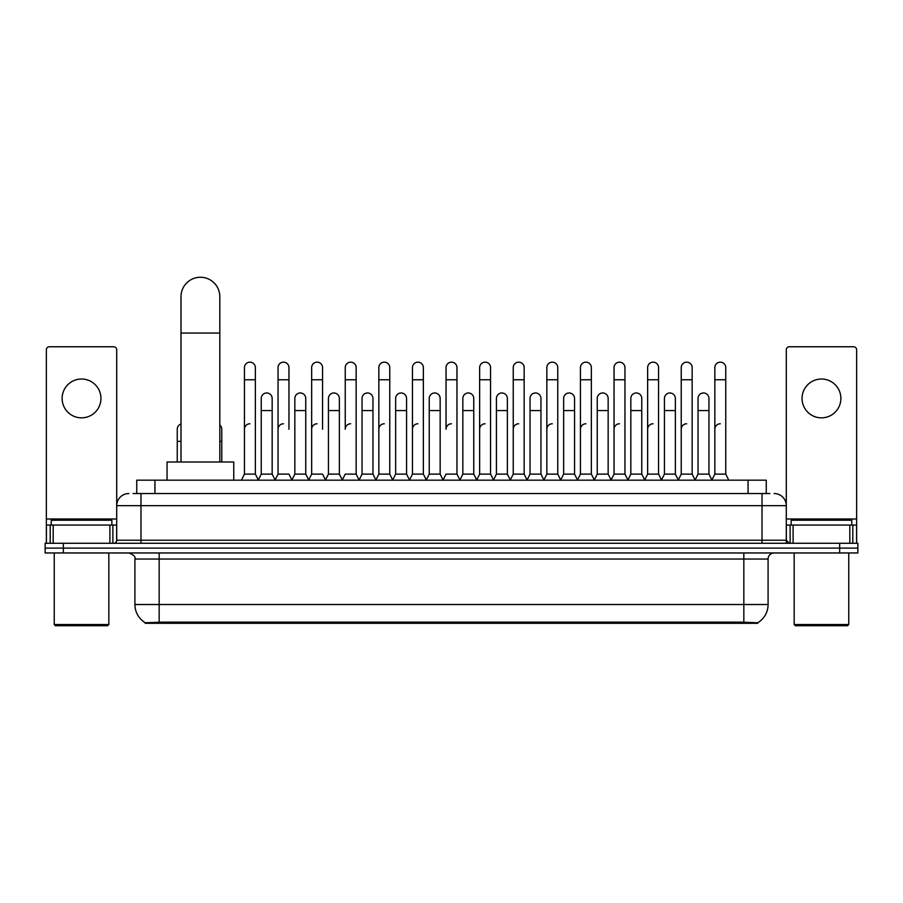 <?xml version="1.0" encoding="UTF-8"?>
<svg xmlns="http://www.w3.org/2000/svg" width="903" height="903" viewBox="0 0 903 903"><rect width="100%" height="100%" fill="white"/><g stroke="black" fill="none" stroke-linecap="round" stroke-linejoin="round"><path stroke-width="1.35" d="M133.091 493.535L140.981 493.535L133.091 493.535L136.737 493.535L136.737 480.182L766.263 480.182L766.263 493.535M757.775 623.318L145.225 623.318L145.225 622.72M134.908 604.513L159.165 604.513L159.165 559.036L134.908 559.036L134.908 604.513A21.232 21.232 0 0 0 145.293 622.765L161.592 622.144L741.408 622.144L757.707 622.765A21.232 21.232 0 0 0 768.092 604.513L768.092 559.036A6.061 6.061 0 0 1 774.153 552.963M857.85 552.963L857.85 548.11L45.15 548.11L45.15 552.963L63.345 552.963L63.345 548.11L45.15 548.11L45.15 543.267L63.345 543.267L63.345 548.11L857.85 548.11L857.85 552.963L63.345 552.963M128.847 493.535A12.134 12.134 0 0 0 116.713 505.657L116.713 540.231A3.036 3.036 0 0 1 113.688 543.267M774.153 493.535A12.134 12.134 0 0 1 786.287 505.657L140.981 505.657L140.981 493.535L769.909 493.535M849.813 543.267L849.813 525.072L856.642 525.072L856.642 543.267L856.642 349.788A3.036 3.036 0 0 0 853.606 346.763L789.312 346.763A3.036 3.036 0 0 0 786.287 349.788L786.287 540.231L789.312 543.267M857.85 543.267L857.85 548.11L857.85 543.267L63.345 543.267M81.541 379.023A19.403 19.403 0 0 0 62.126 398.437A19.403 19.403 0 0 0 81.541 417.841A19.403 19.403 0 0 0 100.944 398.437A19.403 19.403 0 0 0 81.541 379.023M109.895 543.267L109.895 525.072L53.187 525.072L53.187 543.267M140.981 543.267L140.981 505.657L116.713 505.657L116.713 349.788A3.036 3.036 0 0 0 113.688 346.763L49.394 346.763A3.036 3.036 0 0 0 46.358 349.788L46.358 525.072L53.187 525.072M109.895 525.072L116.713 525.072M46.358 543.267L46.358 525.072M107.615 625.745L55.455 625.745L54.248 624.537L108.834 624.537L107.615 625.745M54.248 552.963L54.248 624.537M108.834 552.963L108.834 624.537M111.859 525.072L111.859 520.218L51.211 520.218L51.211 525.072M181.006 461.997L181.006 296.658A19.403 19.403 0 0 1 200.41 277.255A19.403 19.403 0 0 1 219.824 296.658A19.403 19.403 0 0 0 200.41 277.255M219.824 461.997L219.824 296.658M233.764 480.182L233.764 461.997L167.055 461.997L167.055 480.182M241.406 480.182L244.442 474.12L255.357 474.12L258.393 480.182M255.357 474.12L255.357 367.623A5.463 5.463 0 0 0 249.905 362.159A5.463 5.463 0 0 1 250.244 362.171M244.442 474.12L244.442 379.757L255.357 379.757M244.442 379.757L244.442 367.623A5.463 5.463 0 0 1 249.905 362.159M275.009 480.182L278.045 474.12L288.96 474.12L291.996 480.182M288.96 429.241L288.96 367.623A5.463 5.463 0 0 0 283.497 362.159A5.463 5.463 0 0 1 283.847 362.171M278.045 474.12L278.045 379.757L288.96 379.757M278.045 379.757L278.045 367.623A5.463 5.463 0 0 1 283.497 362.159M308.612 480.182L311.648 474.12L322.563 474.12L325.588 480.182M322.563 429.241L322.563 367.623A5.463 5.463 0 0 0 317.1 362.159A5.463 5.463 0 0 1 317.438 362.171M311.648 474.12L311.648 379.757L322.563 379.757M311.648 379.757L311.648 367.623A5.463 5.463 0 0 1 317.1 362.159M342.214 480.182L345.239 474.12L356.154 474.12L359.191 480.182M356.154 474.12L356.154 367.623A5.463 5.463 0 0 0 350.703 362.159A5.463 5.463 0 0 1 351.041 362.171M350.703 423.778A5.463 5.463 0 0 0 345.239 429.241L345.239 379.757L356.154 379.757M345.239 379.757L345.239 367.623A5.463 5.463 0 0 1 350.703 362.159M375.806 480.182L378.842 474.12L389.757 474.12L392.794 480.182M389.757 474.12L389.757 367.623A5.463 5.463 0 0 0 384.306 362.159A5.463 5.463 0 0 1 384.644 362.171M378.842 474.12L378.842 379.757L389.757 379.757M378.842 379.757L378.842 367.623A5.463 5.463 0 0 1 384.306 362.159M409.409 480.182L412.445 474.12L423.36 474.12L426.397 480.182M423.36 474.12L423.36 367.623A5.463 5.463 0 0 0 417.897 362.159A5.463 5.463 0 0 1 418.247 362.171M412.445 474.12L412.445 379.757L423.36 379.757M412.445 379.757L412.445 367.623A5.463 5.463 0 0 1 417.897 362.159M443.012 480.182L446.037 474.12L456.963 474.12L459.988 480.182M456.963 474.12L456.963 367.623A5.463 5.463 0 0 0 451.5 362.159A5.463 5.463 0 0 1 451.839 362.171M451.5 423.778A5.463 5.463 0 0 0 446.037 429.241L446.037 379.757L456.963 379.757M446.037 379.757L446.037 367.623A5.463 5.463 0 0 1 451.5 362.159M476.603 480.182L479.64 474.12L490.555 474.12L493.591 480.182M510.297 480.001L507.362 474.12L496.436 474.12L493.501 480.001L490.555 474.12L490.555 367.623A5.463 5.463 0 0 0 485.103 362.159A5.463 5.463 0 0 1 485.442 362.171M459.898 480.001L462.844 474.12L473.759 474.12L476.705 480.001L479.64 474.12L479.64 379.757L490.555 379.757M479.64 379.757L479.64 367.623A5.463 5.463 0 0 1 485.103 362.159M510.206 480.182L513.243 474.12L524.158 474.12L527.194 480.182M560.786 480.182L557.761 474.12L546.846 474.12L543.899 480.001L540.953 474.12L530.038 474.12L527.104 480.001L524.158 474.12L524.158 367.623A5.463 5.463 0 0 0 518.694 362.159A5.463 5.463 0 0 1 519.044 362.171M513.243 474.12L513.243 379.757L524.158 379.757M513.243 379.757L513.243 367.623A5.463 5.463 0 0 1 518.694 362.159M594.388 480.182L591.352 474.12L580.437 474.12L577.502 480.001L574.556 474.12L563.641 474.12L560.695 480.001L557.761 474.12L557.761 379.757L546.846 379.757L546.846 474.12L543.809 480.182M546.846 379.757L546.846 367.623A5.463 5.463 0 0 1 552.647 362.171A5.463 5.463 0 0 1 557.761 367.623L557.761 379.757M627.991 480.182L624.955 474.12L614.04 474.12L611.094 480.001L608.159 474.12L597.244 474.12L594.298 480.001L591.352 474.12L591.352 379.757L580.437 379.757L580.437 474.12L577.412 480.182M580.437 379.757L580.437 367.623A5.463 5.463 0 0 1 586.239 362.171A5.463 5.463 0 0 1 591.352 367.623L591.352 379.757M661.594 480.182L658.558 474.12L647.643 474.12L644.697 480.001L641.762 474.12L630.836 474.12L627.901 480.001L624.955 474.12L624.955 379.757L614.04 379.757L614.04 474.12L611.004 480.182M614.04 379.757L614.04 367.623A5.463 5.463 0 0 1 619.842 362.171A5.463 5.463 0 0 1 624.955 367.623L624.955 379.757M695.186 480.182L692.161 474.12L681.234 474.12L678.3 480.001L675.354 474.12L664.439 474.12L661.493 480.001L658.558 474.12L658.558 379.757L647.643 379.757L647.643 474.12L644.607 480.182M647.643 379.757L647.643 367.623A5.463 5.463 0 0 1 653.445 362.171A5.463 5.463 0 0 1 658.558 367.623L658.558 379.757M711.801 480.182L714.837 474.12L714.837 379.757L725.752 379.757L725.752 474.12L728.789 480.182L725.752 474.12L714.837 474.12L711.903 480.001L708.957 474.12L698.042 474.12L695.096 480.001L692.161 474.12L692.161 379.757L681.234 379.757L681.234 474.12L678.209 480.182M681.234 379.757L681.234 367.623A5.463 5.463 0 0 1 687.036 362.171A5.463 5.463 0 0 1 692.161 367.623L692.161 379.757M714.837 379.757L714.837 367.623A5.463 5.463 0 0 1 720.639 362.171A5.463 5.463 0 0 1 725.752 367.623L725.752 379.757M258.303 480.001L261.238 474.12L272.164 474.12L275.099 480.001M272.164 474.12L272.164 398.437A5.463 5.463 0 0 0 267.04 392.986A5.463 5.463 0 0 1 272.164 398.437M261.238 474.12L261.238 410.56L272.164 410.56M261.238 410.56L261.238 398.437A5.463 5.463 0 0 1 267.04 392.986M291.906 480.001L294.841 474.12L305.756 474.12L308.702 480.001M305.756 474.12L305.756 398.437A5.463 5.463 0 0 0 300.643 392.986A5.463 5.463 0 0 1 305.756 398.437M294.841 474.12L294.841 410.56L305.756 410.56M294.841 410.56L294.841 398.437A5.463 5.463 0 0 1 300.643 392.986M325.498 480.001L328.444 474.12L339.359 474.12L342.305 480.001M339.359 474.12L339.359 398.437A5.463 5.463 0 0 0 334.245 392.986A5.463 5.463 0 0 1 339.359 398.437M328.444 474.12L328.444 410.56L339.359 410.56M328.444 410.56L328.444 398.437A5.463 5.463 0 0 1 334.245 392.986M359.101 480.001L362.047 474.12L372.962 474.12L375.896 480.001M372.962 474.12L372.962 398.437A5.463 5.463 0 0 0 367.848 392.986A5.463 5.463 0 0 1 372.962 398.437M362.047 474.12L362.047 410.56L372.962 410.56M362.047 410.56L362.047 398.437A5.463 5.463 0 0 1 367.848 392.986M392.703 480.001L395.638 474.12L406.564 474.12L409.499 480.001M406.564 474.12L406.564 398.437A5.463 5.463 0 0 0 401.44 392.986A5.463 5.463 0 0 1 406.564 398.437M395.638 474.12L395.638 410.56L406.564 410.56M395.638 410.56L395.638 398.437A5.463 5.463 0 0 1 401.44 392.986M426.295 480.001L429.241 474.12L440.156 474.12L443.102 480.001M440.156 474.12L440.156 398.437A5.463 5.463 0 0 0 435.043 392.986A5.463 5.463 0 0 1 440.156 398.437M429.241 474.12L429.241 410.56L440.156 410.56M429.241 410.56L429.241 398.437A5.463 5.463 0 0 1 435.043 392.986M473.759 474.12L473.759 398.437A5.463 5.463 0 0 0 468.646 392.986A5.463 5.463 0 0 1 473.759 398.437M462.844 474.12L462.844 410.56L473.759 410.56M462.844 410.56L462.844 398.437A5.463 5.463 0 0 1 468.646 392.986M507.362 474.12L507.362 398.437A5.463 5.463 0 0 0 502.237 392.986A5.463 5.463 0 0 1 507.362 398.437M496.436 474.12L496.436 410.56L507.362 410.56M496.436 410.56L496.436 398.437A5.463 5.463 0 0 1 502.237 392.986M540.953 474.12L540.953 398.437A5.463 5.463 0 0 0 535.84 392.986A5.463 5.463 0 0 1 540.953 398.437M530.038 474.12L530.038 410.56L540.953 410.56M530.038 410.56L530.038 398.437A5.463 5.463 0 0 1 535.84 392.986M574.556 474.12L574.556 398.437A5.463 5.463 0 0 0 569.443 392.986A5.463 5.463 0 0 1 574.556 398.437M563.641 474.12L563.641 410.56L574.556 410.56M563.641 410.56L563.641 398.437A5.463 5.463 0 0 1 569.443 392.986M608.159 474.12L608.159 398.437A5.463 5.463 0 0 0 603.046 392.986A5.463 5.463 0 0 1 608.159 398.437M597.244 474.12L597.244 410.56L608.159 410.56M597.244 410.56L597.244 398.437A5.463 5.463 0 0 1 603.046 392.986M641.762 474.12L641.762 398.437A5.463 5.463 0 0 0 636.638 392.986A5.463 5.463 0 0 1 641.762 398.437M630.836 474.12L630.836 410.56L641.762 410.56M630.836 410.56L630.836 398.437A5.463 5.463 0 0 1 636.638 392.986M675.354 474.12L675.354 398.437A5.463 5.463 0 0 0 670.24 392.986A5.463 5.463 0 0 1 675.354 398.437M664.439 474.12L664.439 410.56L675.354 410.56M664.439 410.56L664.439 398.437A5.463 5.463 0 0 1 670.24 392.986M708.957 474.12L708.957 398.437A5.463 5.463 0 0 0 703.843 392.986A5.463 5.463 0 0 1 708.957 398.437M698.042 474.12L698.042 410.56L708.957 410.56M698.042 410.56L698.042 398.437A5.463 5.463 0 0 1 703.843 392.986M177.248 461.997L177.248 441.375L181.006 441.375M177.248 441.375L177.248 429.241A5.463 5.463 0 0 1 181.006 424.049M821.459 379.023A19.403 19.403 0 0 0 802.056 398.437A19.403 19.403 0 0 0 821.459 417.841A19.403 19.403 0 0 0 840.874 398.437A19.403 19.403 0 0 0 821.459 379.023M849.813 525.072L793.105 525.072L793.105 543.267M786.287 525.072L793.105 525.072M786.287 543.267L786.287 540.231L762.019 540.231L762.019 493.535M847.545 625.745L795.385 625.745L794.166 624.537L848.752 624.537L847.545 625.745M794.166 552.963L794.166 624.537M848.752 552.963L848.752 624.537M851.789 525.072L851.789 520.218L791.141 520.218L791.141 525.072M221.766 461.997L221.766 429.241A5.463 5.463 0 0 0 219.824 425.065A5.463 5.463 0 0 1 221.766 429.241M244.442 429.241A5.463 5.463 0 0 1 249.905 423.778M278.045 429.241A5.463 5.463 0 0 1 283.497 423.778M311.648 429.241A5.463 5.463 0 0 1 317.1 423.778M378.842 429.241A5.463 5.463 0 0 1 384.306 423.778M412.445 429.241A5.463 5.463 0 0 1 417.897 423.778M479.64 429.241A5.463 5.463 0 0 1 485.103 423.778M513.243 429.241A5.463 5.463 0 0 1 518.694 423.778M546.846 429.241A5.463 5.463 0 0 1 552.297 423.778M580.437 429.241A5.463 5.463 0 0 1 585.9 423.778M614.04 474.12L614.04 429.241A5.463 5.463 0 0 1 619.503 423.778M647.643 429.241A5.463 5.463 0 0 1 653.095 423.778M692.161 474.12L692.161 429.241M681.234 429.241A5.463 5.463 0 0 1 686.698 423.778M714.837 429.241A5.463 5.463 0 0 1 720.301 423.778M741.408 623.318L741.408 622.144M161.592 623.318L161.592 622.144M154.932 493.535L154.932 480.182M748.068 493.535L748.068 480.182M743.835 552.963L743.835 559.036L159.165 559.036L159.165 552.963M768.092 559.036L743.835 559.036L743.835 604.513L768.092 604.513M743.835 622.269L743.835 604.513L159.165 604.513L159.165 622.269M839.655 552.963L839.655 543.267M116.713 540.231L762.019 540.231L762.019 543.267M116.713 518.999L46.358 518.999M116.668 540.762L116.668 525.072M112.875 525.072L112.875 543.267M46.414 525.072L46.414 543.267M50.196 543.267L50.196 525.072M181.006 333.049L219.824 333.049M856.642 518.999L786.287 518.999M856.586 543.267L856.586 525.072M852.804 525.072L852.804 543.267M786.332 525.072L786.332 540.762M790.125 543.267L790.125 525.072M219.824 441.375L221.766 441.375M134.908 559.036C135.766 556.88 133.734 554.86 128.847 552.963"/></g></svg>
